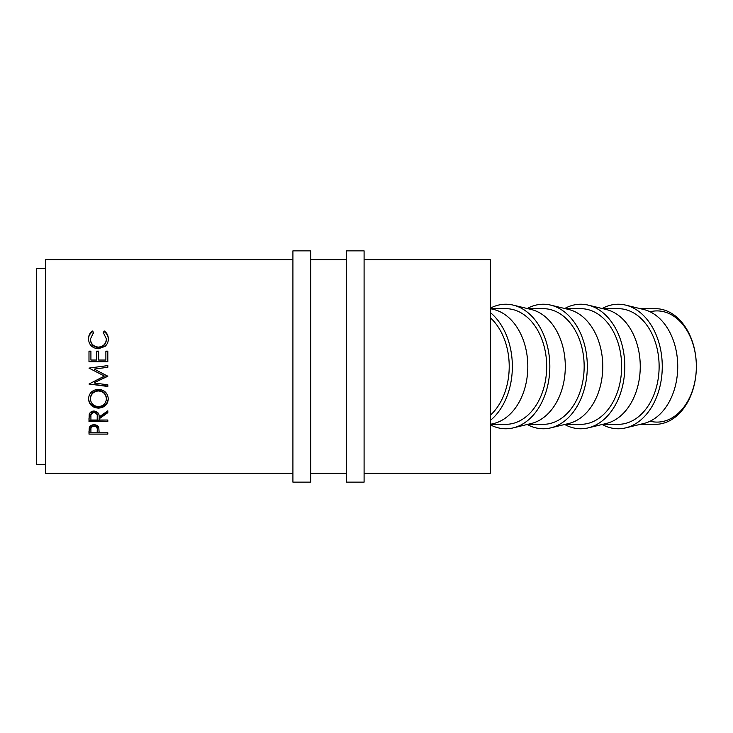 <?xml version="1.0" encoding="UTF-8"?>
<svg xmlns="http://www.w3.org/2000/svg" width="733" height="733" viewBox="0 0 733 733"><rect width="100%" height="100%" fill="white"/><g stroke="black" fill="none" stroke-linecap="round" stroke-linejoin="round"><path stroke-width="1.1" d="M640.321 424.325L655.467 424.325A57.825 40.883 -90 0 0 696.35 366.5A55.598 39.316 90 0 1 650.061 421.218M650.061 311.782A55.598 39.316 90 0 1 696.35 366.5L696.35 366.5A57.825 40.883 -90 0 0 655.467 308.675L640.321 308.675M602.187 424.48A62.268 44.035 -90 0 0 625.68 427.88L643.757 423.491A57.825 40.883 -90 0 0 677.732 366.5A57.825 40.883 -90 0 0 643.757 309.509L625.68 305.12A62.268 44.035 -90 0 0 602.187 308.52M625.68 427.88A62.268 44.035 -90 0 0 662.265 366.5A62.268 44.035 -90 0 0 625.68 305.12M602.847 308.675L618.24 308.675A57.825 40.883 90 0 1 659.123 366.5A57.825 40.883 90 0 1 618.24 424.325L602.847 424.325M564.703 424.48A62.268 44.035 -90 0 0 588.205 427.88L606.273 423.491A57.825 40.883 -90 0 0 640.257 366.5A57.825 40.883 -90 0 0 606.273 309.509L588.205 305.12A62.268 44.035 -90 0 0 564.703 308.52M588.205 427.88A62.268 44.035 -90 0 0 624.791 366.5A62.268 44.035 -90 0 0 588.205 305.12M565.372 308.675L580.756 308.675A57.825 40.883 90 0 1 621.648 366.5A57.825 40.883 90 0 1 580.756 424.325L565.372 424.325M527.229 424.48A62.268 44.035 -90 0 0 550.721 427.88L568.799 423.491A57.825 40.883 -90 0 0 602.773 366.5A57.825 40.883 -90 0 0 568.799 309.509L550.721 305.12A62.268 44.035 -90 0 0 527.229 308.52M550.721 427.88A62.268 44.035 -90 0 0 587.316 366.5A62.268 44.035 -90 0 0 550.721 305.12M527.888 308.675L543.281 308.675A57.825 40.883 90 0 1 584.164 366.5A57.825 40.883 90 0 1 543.281 424.325L527.888 424.325M490.34 424.81A62.268 44.035 -90 0 0 513.247 427.88L531.324 423.491A57.825 40.883 -90 0 0 565.299 366.5A57.825 40.883 -90 0 0 531.324 309.509L513.247 305.12A62.268 44.035 -90 0 0 490.34 308.19M513.247 427.88A62.268 44.035 -90 0 0 549.832 366.5A62.268 44.035 -90 0 0 513.247 305.12M490.414 308.675L505.807 308.675A57.825 40.883 90 0 1 546.69 366.5A57.825 40.883 90 0 1 505.807 424.325L490.414 424.325M490.34 424.343L493.84 423.491A57.825 40.883 -90 0 0 527.815 366.5A57.825 40.883 -90 0 0 493.84 309.509L490.34 308.657M490.34 420.43A62.268 44.035 -90 0 0 512.358 366.5A62.268 44.035 -90 0 0 490.34 312.57M88.986 434.101L89.27 427.733C89.994 425.809 91.579 424.81 94.035 424.746C96.564 424.819 98.158 425.855 98.818 427.861L99.129 432.782L107.815 432.782L107.815 434.101L88.986 434.101M99.129 418.827L99.129 420.018L107.815 420.018L107.815 421.475L88.986 421.475L89.243 414.438C89.912 412.267 91.506 411.121 94.026 411.021C97.672 411.534 99.367 413.531 99.129 416.995L107.815 410.801L107.815 412.688L99.129 418.827L99.129 417.737L107.815 411.726L107.815 410.801M88.501 398.981C88.995 393.099 92.285 389.874 98.396 389.315C104.425 389.846 107.724 393.025 108.301 398.844C107.797 404.534 104.526 407.63 98.488 408.144C92.44 407.713 89.114 404.662 88.501 398.981M107.815 375.873L94.236 382.681L107.815 376.258L94.264 369.093L107.815 367.288L107.815 365.593L100.962 366.5L107.815 365.611M94.236 383.029L107.815 384.798L107.815 386.474L88.986 384.028L104.434 376.075L88.986 368.094L100.962 366.5M88.986 361.726L88.986 351.162L90.919 351.162L90.919 360.04L96.71 360.04L96.71 351.162L98.643 351.162L98.643 360.04L105.882 360.04L105.882 351.162L107.815 351.162L107.815 361.726L88.986 361.726L88.986 351.474L90.919 351.474M92.44 331.032L93.577 332.434L90.434 338.976C90.782 343.878 93.448 346.59 98.424 347.112C103.435 346.581 106.083 343.832 106.367 338.866L103.234 332.434L104.352 331.032C106.991 332.993 108.301 335.604 108.301 338.857C108.365 341.853 107.265 344.373 105.011 346.425L98.295 348.771C92.193 348.166 88.931 344.867 88.501 338.875C88.491 335.604 89.802 332.984 92.44 331.032L93.577 333.139M364.09 473.252L490.34 473.252L490.34 259.748L364.09 259.748M346.297 259.748L310.71 259.748M292.916 259.748L45.547 259.748L45.547 473.252L292.916 473.252M346.297 473.252L310.71 473.252M45.547 268.644L36.65 268.644L36.65 464.356L45.547 464.356M490.34 317.774A57.825 40.883 90 0 1 509.215 366.5A57.825 40.883 90 0 1 490.34 415.226M90.434 338.976L90.434 339.553C90.791 344.354 93.448 347.011 98.424 347.515C103.435 346.993 106.083 344.308 106.367 339.443L106.367 338.866M103.234 333.139L104.352 331.774C106.991 333.689 108.301 336.245 108.301 339.434M104.352 331.032L104.352 331.774M88.501 339.452C88.491 336.245 89.802 333.68 92.44 331.774M90.919 360.04L96.71 360.04M96.71 351.474L98.643 351.474M98.643 360.04L105.882 360.04M105.882 351.474L107.815 351.474L107.815 361.726M107.815 367.27L94.264 369.093M104.434 376.075L88.986 368.094M107.815 384.798L107.815 386.053L88.986 384.028M108.301 398.166C107.788 403.755 104.517 406.788 98.488 407.282C92.44 406.852 89.114 403.865 88.501 398.303M98.488 408.144L98.488 407.282M106.367 398.908L106.367 398.23C106.001 393.52 103.335 390.927 98.387 390.451C93.485 390.964 90.828 393.557 90.434 398.23L90.434 398.908C90.874 403.599 93.558 406.164 98.479 406.586C103.353 406.128 105.983 403.571 106.367 398.908C106.001 394.097 103.344 391.449 98.387 390.955C93.485 391.477 90.828 394.125 90.434 398.908M98.387 390.451L98.387 390.955M88.986 418.213L88.986 420.33L107.815 420.018M97.223 415.959L97.223 417.013C97.553 414.539 96.481 413.046 94.016 412.551L94.016 411.589C91.607 412.093 90.571 413.522 90.919 415.886L90.919 420.018L97.196 420.018L97.223 415.959C97.553 413.54 96.49 412.083 94.016 411.589M94.016 412.551C91.607 413.064 90.571 414.521 90.919 416.94M107.815 434.101L107.815 432.782M99.129 432.69L97.196 432.69M90.919 432.69L88.986 432.69L88.986 431.196M97.232 428.842L97.232 428.832C97.562 426.67 96.499 425.36 94.044 424.911C91.634 425.332 90.59 426.606 90.919 428.723L90.919 432.782L97.196 432.782L97.232 430.17C97.571 427.953 96.509 426.615 94.044 426.157L94.044 424.911M94.044 426.157C91.634 426.588 90.59 427.88 90.919 430.051M310.71 482.149L310.71 250.851L292.916 250.851L292.916 482.149L310.71 482.149M364.09 482.149L364.09 250.851L346.297 250.851L346.297 482.149L364.09 482.149"/></g></svg>
